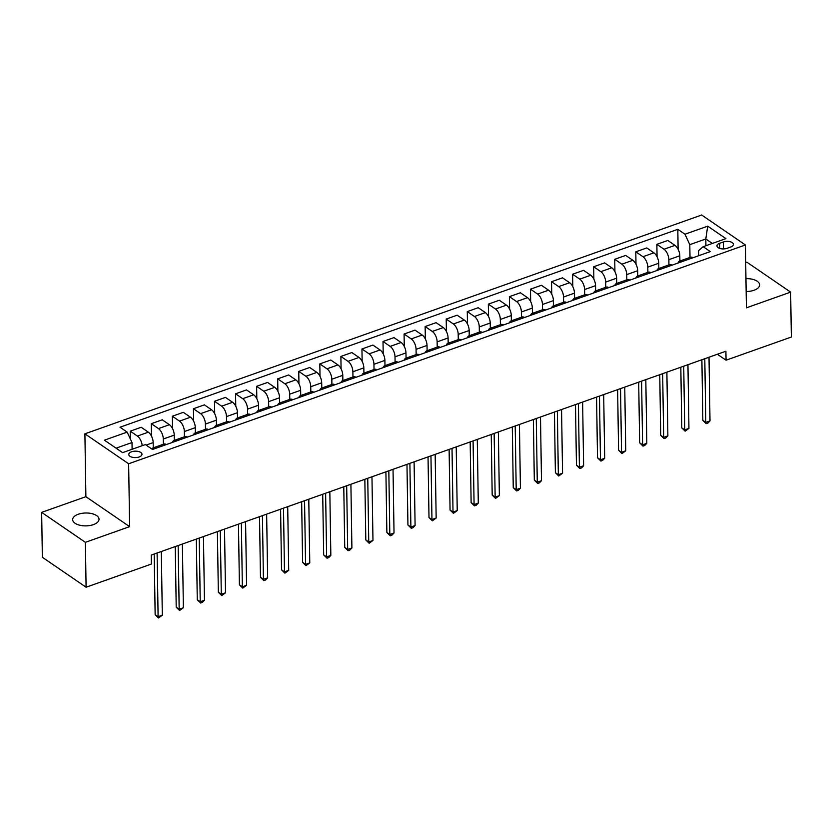 <?xml version="1.0" encoding="UTF-8"?>
<svg xmlns="http://www.w3.org/2000/svg" width="833" height="833" viewBox="0 0 833 833"><rect width="100%" height="100%" fill="white"/><g stroke="black" fill="none" stroke-linecap="round" stroke-linejoin="round"><path stroke-width="1.25" d="M93.411 524.613A13.172 6.435 -0.9 0 0 99.023 519.219A13.172 6.435 -0.9 0 0 91.88 513.638A13.172 6.435 -0.9 0 0 78.281 514.253A13.172 6.435 -0.9 0 0 72.669 519.636A13.172 6.435 -0.9 0 0 79.812 525.227A13.172 6.435 -0.9 0 0 93.411 524.613M746.149 291.519A13.172 6.435 -0.9 0 0 754.011 290.259A13.172 6.435 -0.9 0 0 759.623 284.876A13.172 6.435 -0.9 0 0 745.952 278.649M139.163 456.973A6.591 3.217 -0.9 0 0 141.964 454.277A6.591 3.217 -0.9 0 0 138.393 451.486A6.591 3.217 -0.9 0 0 131.593 451.788A6.591 3.217 -0.9 0 0 128.792 454.485A6.591 3.217 -0.9 0 0 132.364 457.275A6.591 3.217 -0.9 0 0 139.163 456.973M41.65 512.378L85.383 542.325L129.625 526.633L85.882 496.687L41.65 512.378L42.358 557.277L86.091 587.223L151.387 564.056L151.252 555.08L725.907 351.224L726.053 360.2L791.35 337.032L790.642 292.133L746.909 262.187L745.702 262.614M85.882 496.687L84.904 433.826L701.688 215.018L745.42 244.975L128.636 463.773L84.904 433.826M723.388 241.976L719.681 243.288A6.383 3.113 -0.9 0 0 716.963 245.902A6.383 3.113 -0.9 0 0 720.42 248.609A6.383 3.113 -0.9 0 0 727.011 248.307L730.718 246.995A6.383 3.113 -0.9 0 0 733.436 244.381A6.383 3.113 -0.9 0 0 729.979 241.674A6.383 3.113 -0.9 0 0 723.388 241.976L723.502 248.911M712.34 243.434L705.811 238.967L689.797 244.652L684.965 234.229L677.812 229.325L120.004 427.214L127.157 432.108L131.999 442.531L116.079 448.175M684.965 234.229L707.706 226.159L725.918 238.623L703.167 246.693L698.554 250.639L698.627 255.731M127.157 432.108L104.406 440.178L122.607 452.642L145.358 444.572L152.512 449.466L710.32 251.587L703.167 246.693M85.383 542.325L86.091 587.223M129.625 526.633L128.636 463.773M745.42 244.975L746.41 307.825L790.642 292.133M717.359 354.254L726.053 360.2M705.915 245.714L705.811 238.967L707.706 226.159M690.005 257.428L689.797 244.652M679.895 261.021L679.811 255.773A8.236 4.082 -109.5 0 0 674.969 245.36L667.816 240.456L656.862 244.34L657.06 256.762M668.941 264.904L668.857 259.667A8.236 4.082 -109.5 0 0 664.016 249.244L656.862 244.34M658.83 268.497L658.747 263.249A8.236 4.082 -109.5 0 0 653.905 252.826L646.752 247.932L635.798 251.816L635.995 264.238M647.876 272.381L647.793 267.133A8.236 4.082 -109.5 0 0 642.951 256.72L635.798 251.816M637.766 275.962L637.682 270.725A8.236 4.082 -109.5 0 0 632.841 260.302L625.687 255.408L614.733 259.292L614.931 271.714M626.812 279.846L626.728 274.609A8.236 4.082 -109.5 0 0 621.887 264.186L614.733 259.292M616.701 283.439L616.618 278.201A8.236 4.082 -109.5 0 0 611.776 267.778L604.623 262.874L593.669 266.768L593.867 279.18M605.747 287.323L605.664 282.085A8.236 4.082 -109.5 0 0 600.822 271.662L593.669 266.768M595.626 290.915L595.553 285.667A8.236 4.082 -109.5 0 0 590.712 275.244L583.558 270.35L572.604 274.234L572.802 286.656M584.672 294.799L584.599 289.551A8.236 4.082 -109.5 0 0 579.758 279.138L572.604 274.234M574.562 298.381L574.478 293.143A8.236 4.082 -109.5 0 0 569.647 282.72L562.494 277.826L551.54 281.71L551.738 294.132M563.608 302.264L563.525 297.027A8.236 4.082 -109.5 0 0 558.693 286.604L551.54 281.71M553.497 305.857L553.414 300.619A8.236 4.082 -109.5 0 0 548.583 290.196L541.429 285.292L530.475 289.186L530.663 301.608M542.543 309.741L542.46 304.503A8.236 4.082 -109.5 0 0 537.629 294.08L530.475 289.186M532.433 313.333L532.349 308.085A8.236 4.082 -109.5 0 0 527.508 297.662L520.365 292.768L509.411 296.652L509.598 309.074M521.479 317.217L521.396 311.969A8.236 4.082 -109.5 0 0 516.554 301.556L509.411 296.652M511.368 320.799L511.285 315.561A8.236 4.082 -109.5 0 0 506.443 305.138L499.3 300.244L488.346 304.128L488.534 316.55M500.414 324.693L500.331 319.445A8.236 4.082 -109.5 0 0 495.489 309.022L488.346 304.128M490.304 328.275L490.221 323.037A8.236 4.082 -109.5 0 0 485.379 312.614L478.236 307.71L467.282 311.604L467.469 324.027M479.35 332.159L479.267 326.921A8.236 4.082 -109.5 0 0 474.425 316.498L467.282 311.604M469.239 335.751L469.156 330.503A8.236 4.082 -109.5 0 0 464.314 320.08L457.161 315.186L446.207 319.07L446.405 331.492M458.285 339.635L458.202 334.387A8.236 4.082 -109.5 0 0 453.36 323.975L446.207 319.07M448.175 343.217L448.092 337.979A8.236 4.082 -109.5 0 0 443.25 327.556L436.096 322.663L425.142 326.546L425.34 338.969M437.221 347.111L437.138 341.863A8.236 4.082 -109.5 0 0 432.296 331.44L425.142 326.546M427.11 350.693L427.027 345.456A8.236 4.082 -109.5 0 0 422.185 335.033L415.032 330.128L404.078 334.023L404.276 346.445M416.156 354.577L416.073 349.339A8.236 4.082 -109.5 0 0 411.231 338.916L404.078 334.023M406.046 358.169L405.963 352.921A8.236 4.082 -109.5 0 0 401.121 342.498L393.967 337.604L383.013 341.488L383.211 353.91M395.092 362.053L395.009 356.816A8.236 4.082 -109.5 0 0 390.167 346.393L383.013 341.488M384.981 365.635L384.898 360.397A8.236 4.082 -109.5 0 0 380.056 349.975L372.903 345.081L361.949 348.965L362.147 361.387M374.027 369.529L373.944 364.281A8.236 4.082 -109.5 0 0 369.102 353.858L361.949 348.965M363.917 373.111L363.834 367.874A8.236 4.082 -109.5 0 0 358.992 357.451L351.838 352.546L340.884 356.441L341.082 368.863M352.963 376.995L352.88 371.757A8.236 4.082 -109.5 0 0 348.038 361.335L340.884 356.441M342.852 380.587L342.769 375.339A8.236 4.082 -109.5 0 0 337.927 364.916L330.774 360.023L319.82 363.906L320.018 376.329M331.898 384.471L331.815 379.234A8.236 4.082 -109.5 0 0 326.973 368.811L319.82 363.906M321.788 388.053L321.705 382.816A8.236 4.082 -109.5 0 0 316.863 372.393L309.709 367.499L298.755 371.383L298.953 383.805M310.834 391.947L310.751 386.699A8.236 4.082 -109.5 0 0 305.909 376.277L298.755 371.383M300.723 395.529L300.64 390.292A8.236 4.082 -109.5 0 0 295.798 379.869L288.645 374.975L277.691 378.859L277.889 391.281M289.769 399.413L289.686 394.176A8.236 4.082 -109.5 0 0 284.844 383.753L277.691 378.859M279.659 403.005L279.576 397.757A8.236 4.082 -109.5 0 0 274.734 387.345L267.58 382.441L256.626 386.325L256.824 398.747M268.705 406.889L268.622 401.652A8.236 4.082 -109.5 0 0 263.78 391.229L256.626 386.325M258.584 410.471L258.511 405.234A8.236 4.082 -109.5 0 0 253.669 394.811L246.516 389.917L235.562 393.801L235.76 406.223M247.63 414.365L247.557 409.118A8.236 4.082 -109.5 0 0 242.715 398.695L235.562 393.801M237.52 417.947L237.436 412.71A8.236 4.082 -109.5 0 0 232.605 402.287L225.451 397.393L214.498 401.277L214.695 413.699M226.566 421.831L226.482 416.594A8.236 4.082 -109.5 0 0 221.651 406.171L214.498 401.277M216.455 425.424L216.372 420.176A8.236 4.082 -109.5 0 0 211.54 409.763L204.387 404.859L193.433 408.743L193.62 421.165M205.501 429.307L205.418 424.07A8.236 4.082 -109.5 0 0 200.586 413.647L193.433 408.743M195.391 432.9L195.307 427.652A8.236 4.082 -109.5 0 0 190.465 417.229L183.322 412.335L172.369 416.219L172.556 428.641M184.437 436.784L184.353 431.536A8.236 4.082 -109.5 0 0 179.512 421.113L172.369 416.219M174.326 440.365L174.243 435.128A8.236 4.082 -109.5 0 0 169.401 424.705L162.258 419.811L151.304 423.695L151.491 436.117M163.372 444.249L163.289 439.012A8.236 4.082 -109.5 0 0 158.447 428.589L151.304 423.695M153.262 447.842L153.178 442.594A8.236 4.082 -109.5 0 0 148.336 432.181L141.194 427.277L130.24 431.161L130.354 439.001M132.103 449.279L131.999 442.531M693.025 257.72A8.236 4.082 -109.5 0 0 690.526 257.241L679.572 261.135A8.236 4.082 -109.5 0 0 677.947 263.072M677.812 229.325L678.124 249.296M682.071 261.614A8.236 4.082 -109.5 0 0 679.572 261.135M671.96 265.196A8.236 4.082 -109.5 0 0 669.461 264.717L658.507 268.601A8.236 4.082 -109.5 0 0 656.883 270.548M661.006 269.08A8.236 4.082 -109.5 0 0 658.507 268.601M650.896 272.672A8.236 4.082 -109.5 0 0 648.397 272.193L637.443 276.077A8.236 4.082 -109.5 0 0 635.818 278.024M639.942 276.556A8.236 4.082 -109.5 0 0 637.443 276.077M629.831 280.138A8.236 4.082 -109.5 0 0 627.332 279.659L616.378 283.553A8.236 4.082 -109.5 0 0 614.744 285.49M618.877 284.032A8.236 4.082 -109.5 0 0 616.378 283.553M608.767 287.614A8.236 4.082 -109.5 0 0 606.268 287.135L595.314 291.019A8.236 4.082 -109.5 0 0 593.679 292.966M597.813 291.498A8.236 4.082 -109.5 0 0 595.314 291.019M587.692 295.09A8.236 4.082 -109.5 0 0 585.203 294.611L574.249 298.495A8.236 4.082 -109.5 0 0 572.615 300.442M576.748 298.974A8.236 4.082 -109.5 0 0 574.249 298.495M566.627 302.566A8.236 4.082 -109.5 0 0 564.139 302.087L553.185 305.971A8.236 4.082 -109.5 0 0 551.55 307.908M555.673 306.45A8.236 4.082 -109.5 0 0 553.185 305.971M545.563 310.032A8.236 4.082 -109.5 0 0 543.074 309.553L532.12 313.437A8.236 4.082 -109.5 0 0 530.486 315.384M534.609 313.916A8.236 4.082 -109.5 0 0 532.12 313.437M524.498 317.508A8.236 4.082 -109.5 0 0 522.01 317.029L511.056 320.913A8.236 4.082 -109.5 0 0 509.421 322.86M513.544 321.392A8.236 4.082 -109.5 0 0 511.056 320.913M503.434 324.985A8.236 4.082 -109.5 0 0 500.945 324.506L489.991 328.389A8.236 4.082 -109.5 0 0 488.357 330.326M492.48 328.868A8.236 4.082 -109.5 0 0 489.991 328.389M482.369 332.45A8.236 4.082 -109.5 0 0 479.881 331.971L468.927 335.855A8.236 4.082 -109.5 0 0 467.292 337.802M471.416 336.334A8.236 4.082 -109.5 0 0 468.927 335.855M461.305 339.926A8.236 4.082 -109.5 0 0 458.816 339.447L447.862 343.331A8.236 4.082 -109.5 0 0 446.228 345.279M450.351 343.81A8.236 4.082 -109.5 0 0 447.862 343.331M440.24 347.403A8.236 4.082 -109.5 0 0 437.752 346.924L426.798 350.808A8.236 4.082 -109.5 0 0 425.163 352.744M429.287 351.287A8.236 4.082 -109.5 0 0 426.798 350.808M419.176 354.868A8.236 4.082 -109.5 0 0 416.687 354.389L405.733 358.273A8.236 4.082 -109.5 0 0 404.099 360.22M408.222 358.752A8.236 4.082 -109.5 0 0 405.733 358.273M398.112 362.345A8.236 4.082 -109.5 0 0 395.623 361.866L384.669 365.749A8.236 4.082 -109.5 0 0 383.034 367.697M387.158 366.228A8.236 4.082 -109.5 0 0 384.669 365.749M377.047 369.821A8.236 4.082 -109.5 0 0 374.558 369.342L363.604 373.226A8.236 4.082 -109.5 0 0 361.97 375.162M366.093 373.705A8.236 4.082 -109.5 0 0 363.604 373.226M355.983 377.287A8.236 4.082 -109.5 0 0 353.484 376.808L342.53 380.691A8.236 4.082 -109.5 0 0 340.905 382.639M345.029 381.17A8.236 4.082 -109.5 0 0 342.53 380.691M334.918 384.763A8.236 4.082 -109.5 0 0 332.419 384.284L321.465 388.168A8.236 4.082 -109.5 0 0 319.841 390.115M323.964 388.647A8.236 4.082 -109.5 0 0 321.465 388.168M313.854 392.239A8.236 4.082 -109.5 0 0 311.355 391.76L300.401 395.644A8.236 4.082 -109.5 0 0 298.776 397.58M302.9 396.123A8.236 4.082 -109.5 0 0 300.401 395.644M292.789 399.705A8.236 4.082 -109.5 0 0 290.29 399.226L279.336 403.12A8.236 4.082 -109.5 0 0 277.701 405.057M281.835 403.599A8.236 4.082 -109.5 0 0 279.336 403.12M271.725 407.181A8.236 4.082 -109.5 0 0 269.226 406.702L258.272 410.586A8.236 4.082 -109.5 0 0 256.637 412.533M260.771 411.065A8.236 4.082 -109.5 0 0 258.272 410.586M250.65 414.657A8.236 4.082 -109.5 0 0 248.161 414.178L237.207 418.062A8.236 4.082 -109.5 0 0 235.572 419.999M239.696 418.541A8.236 4.082 -109.5 0 0 237.207 418.062M229.585 422.123A8.236 4.082 -109.5 0 0 227.097 421.644L216.143 425.538A8.236 4.082 -109.5 0 0 214.508 427.475M218.631 426.017A8.236 4.082 -109.5 0 0 216.143 425.538M208.521 429.599A8.236 4.082 -109.5 0 0 206.032 429.12L195.078 433.004A8.236 4.082 -109.5 0 0 193.443 434.951M197.567 433.483A8.236 4.082 -109.5 0 0 195.078 433.004M187.456 437.075A8.236 4.082 -109.5 0 0 184.968 436.596L174.014 440.48A8.236 4.082 -109.5 0 0 172.379 442.417M176.502 440.959A8.236 4.082 -109.5 0 0 174.014 440.48M166.392 444.541A8.236 4.082 -109.5 0 0 163.903 444.062L152.949 447.956A8.236 4.082 -109.5 0 0 151.752 448.956M142.183 445.697A8.236 4.082 -109.5 0 0 137.383 436.065L130.24 431.161M155.438 448.435A8.236 4.082 -109.5 0 0 152.949 447.956M701.886 359.741L702.844 420.384L705.801 422.404L704.791 358.711M710.008 420.915L707.894 423.091L706.207 423.685L705.801 422.404L710.008 420.915L709.008 357.211M706.207 423.685L702.844 420.384M680.821 367.218L681.779 427.85L684.726 429.88L683.726 366.176M688.943 428.381L685.143 431.161L684.726 429.88L688.943 428.381L687.943 364.687M685.143 431.161L681.779 427.85M659.757 374.683L660.715 435.326L663.662 437.346L662.662 373.653M667.879 435.857L665.765 438.033L664.078 438.627L663.662 437.346L667.879 435.857L666.879 372.164M664.078 438.627L660.715 435.326M638.692 382.16L639.65 442.802L642.597 444.822L641.597 381.129M646.814 443.333L644.7 445.509L643.014 446.103L642.597 444.822L646.814 443.333L645.814 379.629M643.014 446.103L639.65 442.802M617.628 389.636L618.575 450.268L621.533 452.298L620.533 388.605M625.75 450.799L621.949 453.579L621.533 452.298L625.75 450.799L624.75 387.106M621.949 453.579L618.575 450.268M596.563 397.102L597.511 457.744L600.468 459.764L599.468 396.071M604.685 458.275L602.571 460.451L600.885 461.045L600.468 459.764L604.685 458.275L603.686 394.582M600.885 461.045L597.511 457.744M575.499 404.578L576.446 465.22L579.404 467.24L578.404 403.547M583.621 465.751L581.507 467.927L579.82 468.521L579.404 467.24L583.621 465.751L582.621 402.047M579.82 468.521L576.446 465.22M554.434 412.054L555.382 472.686L558.339 474.716L557.339 411.023M562.556 473.217L558.756 475.997L558.339 474.716L562.556 473.217L561.557 409.524M558.756 475.997L555.382 472.686M533.37 419.52L534.317 480.162L537.275 482.192L536.275 418.489M541.492 480.693L539.378 482.869L537.691 483.463L537.275 482.192L541.492 480.693L540.492 417M537.691 483.463L534.317 480.162M512.305 426.996L513.253 487.638L516.21 489.658L515.211 425.965M520.427 488.169L518.313 490.345L516.627 490.939L516.21 489.658L520.427 488.169L519.417 424.466M516.627 490.939L513.253 487.638M491.241 434.472L492.188 495.114L495.146 497.134L494.146 433.441M499.363 495.635L495.562 498.415L495.146 497.134L499.363 495.635L498.353 431.942M495.562 498.415L492.188 495.114M470.176 441.938L471.124 502.58L474.081 504.611L473.082 440.907M478.288 503.111L476.174 505.287L474.498 505.881L474.081 504.611L478.288 503.111L477.288 439.418M474.498 505.881L471.124 502.58M449.112 449.414L450.059 510.056L453.017 512.076L452.017 448.383M457.223 510.587L453.433 513.357L453.017 512.076L457.223 510.587L456.224 446.884M453.433 513.357L450.059 510.056M428.037 456.89L428.995 517.532L431.952 519.553L430.953 455.859M436.159 518.053L432.358 520.833L431.952 519.553L436.159 518.053L435.159 454.36M432.358 520.833L428.995 517.532M406.973 464.356L407.931 524.998L410.888 527.029L409.888 463.325M415.094 525.529L412.981 527.706L411.294 528.299L410.888 527.029L415.094 525.529L414.095 461.836M411.294 528.299L407.931 524.998M385.908 471.832L386.866 532.474L389.823 534.494L388.824 470.801M394.03 533.005L391.916 535.182L390.229 535.775L389.823 534.494L394.03 533.005L393.03 469.302M390.229 535.775L386.866 532.474M364.844 479.308L365.802 539.951L368.759 541.971L367.749 478.277M372.965 540.471L369.165 543.251L368.759 541.971L372.965 540.471L371.966 476.778M369.165 543.251L365.802 539.951M343.779 486.774L344.737 547.416L347.684 549.447L346.684 485.743M351.901 547.947L349.787 550.124L348.1 550.717L347.684 549.447L351.901 547.947L350.901 484.254M348.1 550.717L344.737 547.416M322.715 494.25L323.673 554.893L326.619 556.913L325.62 493.219M330.836 555.424L328.723 557.6L327.036 558.193L326.619 556.913L330.836 555.424L329.837 491.72M327.036 558.193L323.673 554.893M301.65 501.726L302.608 562.369L305.555 564.389L304.555 500.695M309.772 562.889L305.971 565.669L305.555 564.389L309.772 562.889L308.772 499.196M305.971 565.669L302.608 562.369M280.586 509.192L281.533 569.834L284.49 571.865L283.491 508.161M288.707 570.366L284.907 573.146L284.49 571.865L288.707 570.366L287.708 506.672M284.907 573.146L281.533 569.834M259.521 516.668L260.469 577.311L263.426 579.331L262.426 515.637M267.643 577.842L265.529 580.018L263.842 580.611L263.426 579.331L267.643 577.842L266.643 514.148M263.842 580.611L260.469 577.311M238.457 524.144L239.404 584.787L242.361 586.807L241.362 523.114M246.578 585.307L242.778 588.088L242.361 586.807L246.578 585.307L245.579 521.614M242.778 588.088L239.404 584.787M217.392 531.61L218.34 592.253L221.297 594.283L220.297 530.579M225.514 592.784L221.713 595.564L221.297 594.283L225.514 592.784L224.514 529.09M221.713 595.564L218.34 592.253M196.328 539.086L197.275 599.729L200.232 601.749L199.233 538.056M204.449 600.26L202.336 602.436L200.649 603.03L200.232 601.749L204.449 600.26L203.45 536.567M200.649 603.03L197.275 599.729M175.263 546.563L176.211 607.205L179.168 609.225L178.168 545.532M183.385 607.736L179.584 610.506L179.168 609.225L183.385 607.736L182.375 544.032M179.584 610.506L176.211 607.205M154.199 554.028L155.146 614.671L158.103 616.701L157.104 552.997M162.32 615.202L158.52 617.982L158.103 616.701L162.32 615.202L161.31 551.508M158.52 617.982L155.146 614.671M668.857 259.667L679.811 255.773M647.793 267.133L658.747 263.249M626.728 274.609L637.682 270.725M605.664 282.085L616.618 278.201M584.599 289.551L595.553 285.667M563.525 297.027L574.478 293.143M542.46 304.503L553.414 300.619M521.396 311.969L532.349 308.085M500.331 319.445L511.285 315.561M479.267 326.921L490.221 323.037M458.202 334.387L469.156 330.503M437.138 341.863L448.092 337.979M416.073 349.339L427.027 345.456M395.009 356.816L405.963 352.921M373.944 364.281L384.898 360.397M352.88 371.757L363.834 367.874M331.815 379.234L342.769 375.339M310.751 386.699L321.705 382.816M289.686 394.176L300.64 390.292M268.622 401.652L279.576 397.757M247.557 409.118L258.511 405.234M226.482 416.594L237.436 412.71M205.418 424.07L216.372 420.176M184.353 431.536L195.307 427.652M163.289 439.012L174.243 435.128M146.129 445.103L153.178 442.594M664.016 249.244L674.969 245.36M642.951 256.72L653.905 252.826M621.887 264.186L632.841 260.302M600.822 271.662L611.776 267.778M579.758 279.138L590.712 275.244M558.693 286.604L569.647 282.72M537.629 294.08L548.583 290.196M516.554 301.556L527.508 297.662M495.489 309.022L506.443 305.138M474.425 316.498L485.379 312.614M453.36 323.975L464.314 320.08M432.296 331.44L443.25 327.556M411.231 338.916L422.185 335.033M390.167 346.393L401.121 342.498M369.102 353.858L380.056 349.975M348.038 361.335L358.992 357.451M326.973 368.811L337.927 364.916M305.909 376.277L316.863 372.393M284.844 383.753L295.798 379.869M263.78 391.229L274.734 387.345M242.715 398.695L253.669 394.811M221.651 406.171L232.605 402.287M200.586 413.647L211.54 409.763M179.512 421.113L190.465 417.229M158.447 428.589L169.401 424.705M137.383 436.065L148.336 432.181M719.764 248.421L719.681 243.288"/></g></svg>
